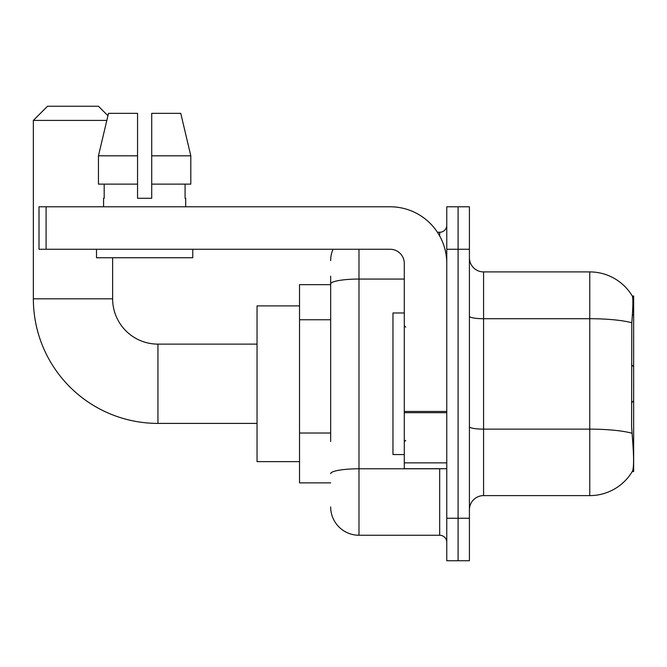 <?xml version="1.0" encoding="UTF-8"?>
<svg xmlns="http://www.w3.org/2000/svg" width="667" height="667" viewBox="0 0 667 667"><rect width="100%" height="100%" fill="white"/><g stroke="black" fill="none" stroke-linecap="round" stroke-linejoin="round"><path stroke-width="1" d="M633.65 400.75L633.65 295.981L632.366 296.156A49.55 49.55 0 0 0 589.761 271.911L483.575 271.911A14.157 14.157 0 0 1 469.418 257.754A14.157 14.157 0 0 0 483.575 271.911L483.575 495.606A14.157 14.157 0 0 0 469.418 509.771A14.157 14.157 0 0 1 483.575 495.606L589.761 495.606A49.55 49.55 0 0 0 632.258 471.544L633.65 471.544L633.65 400.75L631.599 402.801M330.665 311.256L330.665 276.163L330.665 284.659L299.525 284.659L299.525 482.866L330.665 482.866M632.258 471.544L632.508 471.119C633.933 467.425 633.933 456.712 632.508 438.978L631.599 426.68L631.799 322.761C633.025 307.362 633.216 298.491 632.366 296.156A49.55 49.55 0 0 0 589.761 271.911L589.761 318.709L483.575 318.709A14.157 2.46 -0 0 1 469.418 316.25M632.508 471.119A49.55 49.55 0 0 1 589.761 495.606L589.761 318.709A49.55 8.604 180 0 1 631.799 322.761M458.087 518.259L458.087 560.739L469.418 560.739L469.418 518.259L458.087 518.259L458.087 560.739L446.765 560.739L446.765 518.259L458.087 518.259L458.087 249.258L458.087 518.259M446.765 518.259L446.765 206.787L458.087 206.787L458.087 249.258L458.087 206.787L469.418 206.787L469.418 518.259M330.665 441.512L330.665 276.163M358.988 249.258L358.988 535.251L439.686 535.251L439.686 468.709M437.427 232.266L439.686 232.266A7.079 7.079 0 0 0 446.765 225.188M446.765 542.329A7.079 7.079 0 0 0 439.686 535.251M330.665 260.589A28.314 28.314 0 0 1 333.033 249.258M358.988 535.251A28.314 28.314 0 0 1 330.665 506.937M151.709 198.291L137.552 198.291L151.709 198.291L137.552 198.291L151.709 198.291L151.709 113.34L180.757 113.34L190.812 155.82L190.812 184.134L151.709 184.134M106.828 120.419L33.35 120.419L47.507 106.261L98.474 106.261L107.937 115.725L108.504 113.34L98.449 155.82L108.504 113.34L137.552 113.34L137.552 198.291M404.294 312.973L392.963 312.973L392.963 454.552L404.294 454.552M257.045 423.403L157.937 423.403A124.587 124.587 0 0 1 33.35 298.816L33.35 120.419M157.937 423.403L157.937 344.122A45.306 45.306 0 0 1 112.631 298.816L112.631 257.754M299.525 305.895L257.045 305.895L257.045 461.631L299.525 461.631M446.765 468.709L404.294 468.709L404.294 411.456L446.765 411.456L446.765 263.415A56.628 56.628 0 0 0 390.128 206.787L46.09 206.787L46.09 249.258L390.128 249.258A14.157 14.157 0 0 1 404.294 263.415L404.294 411.456M46.09 249.258L39.011 249.258L39.011 206.787L46.09 206.787M103.577 198.291L104.185 198.291L103.577 198.291L103.577 206.787M185.693 198.291L185.076 198.291L185.693 198.291L185.693 206.787M185.076 184.134L185.076 198.291M104.185 198.291L104.185 184.134M96.498 249.258L96.498 257.754L192.771 257.754L192.771 249.258M137.552 184.134L98.449 184.134L98.449 155.82L137.552 155.82L137.552 184.134L137.552 155.82M190.812 184.134L190.812 155.82L151.709 155.82M190.812 155.82L180.757 113.34L190.812 155.82M330.665 319.751L299.525 319.751M330.665 433.016L299.525 433.016M632.383 314.982L633.65 314.982M631.949 433.233A49.55 8.604 180 0 0 589.761 429.139L483.575 429.139A14.157 2.46 0 0 1 469.418 426.688M469.418 249.258L446.765 249.258M442.146 468.709A7.079 1.226 0 0 1 439.686 468.784L358.988 468.784A28.314 4.919 180 0 0 330.665 473.703M330.665 283.984A28.314 4.919 180 0 1 358.988 279.064L404.294 279.064M439.686 236.001L439.686 232.266M33.35 298.816L112.631 298.816M446.765 412.69L404.294 412.69M404.294 462.856L446.765 462.856M405.703 327.13L404.294 325.713M405.703 440.395L404.294 441.812M633.65 366.775L631.599 364.716M257.045 344.122L157.937 344.122"/></g></svg>
